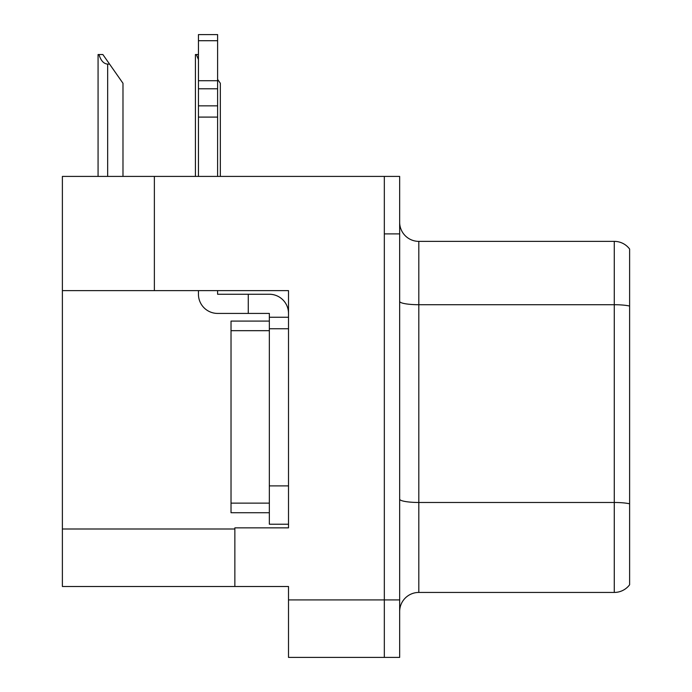 <?xml version="1.0" encoding="UTF-8"?>
<svg xmlns="http://www.w3.org/2000/svg" width="692" height="692" viewBox="0 0 692 692"><rect width="100%" height="100%" fill="white"/><g stroke="black" fill="none" stroke-linecap="round" stroke-linejoin="round"><path stroke-width="1.04" d="M154.368 176.408L62.384 176.408L62.384 586.496L288.512 586.496L288.512 657.4L399.656 657.4L399.656 176.408L154.368 176.408L154.368 290.623L288.512 290.623L288.512 328.752L269.344 328.752L269.344 313.424L248.264 313.424L248.264 294.256L269.344 294.256A19.16 19.16 0 0 1 288.503 313.433M288.512 328.752L288.512 485.888L269.344 485.888L269.344 524.216L288.512 524.216L288.512 485.888L288.512 527.858L234.856 527.858L234.856 586.496M399.656 233.896L384.328 233.896L384.328 657.4L384.328 176.408M62.384 290.623L154.368 290.623M399.656 611.598A19.16 19.16 0 0 1 418.816 592.438L614.28 592.438L614.28 241.37A19.16 19.16 0 0 1 629.616 249.033L629.616 584.775A19.16 19.16 0 0 1 614.28 592.438M629.616 249.033A19.16 19.16 0 0 0 614.28 241.37A19.16 19.16 0 0 1 629.616 249.033A19.16 19.16 0 0 0 614.28 241.37L418.816 241.37A19.16 19.16 0 0 1 399.656 222.21A19.16 19.16 0 0 0 418.816 241.37L418.816 592.438M629.616 307.378L629.616 306.046A19.16 3.33 180 0 0 614.28 304.714L418.816 304.714A19.16 3.33 -0 0 1 399.656 301.383M220.333 176.408L220.333 83.274L217.608 79.381M195.421 176.408L195.421 54.53L196.32 54.53L198.448 59.607M198.448 54.53L196.32 54.53M98.973 54.53L102.857 54.53L109.57 64.114L107.658 64.114C103.705 63.802 100.807 60.611 98.973 54.53L98.074 54.53L98.074 176.408M122.986 176.408L122.986 83.274L109.57 64.114M288.512 317.256L269.344 317.256M269.344 485.888L269.344 321.088L231.024 321.088L231.024 512.72L269.344 512.72M269.344 524.216L288.512 524.216M198.448 290.623L198.448 294.256A19.16 19.16 0 0 0 217.608 313.424L248.264 313.424M217.608 290.623L217.608 294.256L248.264 294.256M198.448 176.408L198.448 117.095L217.608 117.095L217.608 176.408M217.608 40.716L198.448 40.716L198.448 34.6L217.608 34.6L217.608 117.095M198.448 117.095L198.448 105.85L217.608 105.85M217.608 88.775L198.448 88.775L198.448 40.716M198.448 88.775L198.448 105.85M217.608 80.713L198.448 80.713M288.512 599.912L399.656 599.912M62.384 529.008L234.856 529.008M629.616 503.802A19.16 3.33 180 0 0 614.28 502.478L418.816 502.478A19.16 3.33 0 0 1 399.656 499.148M418.816 241.37A19.16 19.16 0 0 1 399.656 222.21M107.658 176.408L107.658 64.114M231.024 503.136L269.344 503.136M231.024 330.672L269.344 330.672"/></g></svg>
